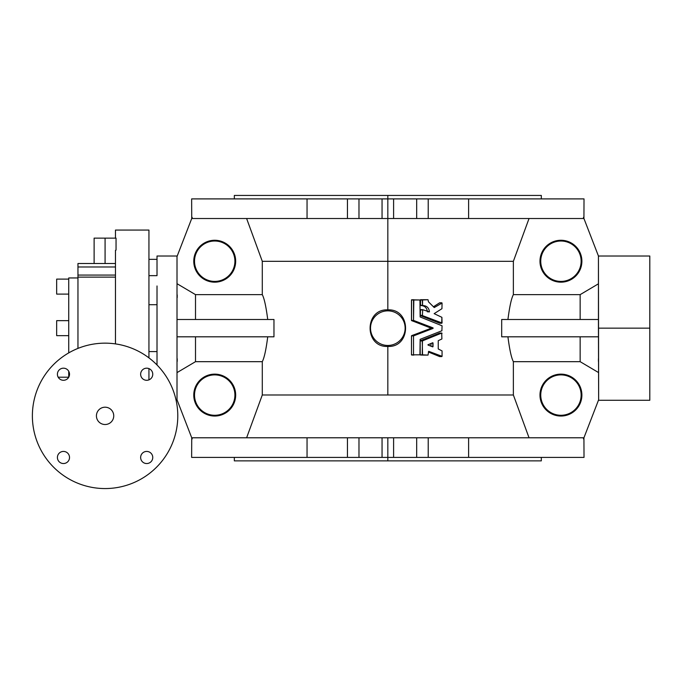 <?xml version="1.0" encoding="UTF-8"?>
<svg xmlns="http://www.w3.org/2000/svg" width="684" height="684" viewBox="0 0 684 684"><rect width="100%" height="100%" fill="white"/><g stroke="black" fill="none" stroke-linecap="round" stroke-linejoin="round"><path stroke-width="1.03" d="M541.318 198.899L541.318 195.436L387.828 195.436L387.828 218.512L382.057 218.512L382.057 198.899L382.057 218.512L358.98 218.512L358.98 198.899L358.98 218.512L347.438 218.512L347.438 198.899L347.438 218.512L192.17 218.512L192.17 217.358L177.011 256.543L192.17 217.358L192.17 218.512L387.828 218.512L387.828 309.861C411.469 308.698 411.46 347.6 387.828 346.446C411.46 347.6 411.469 308.698 387.828 309.861C364.187 308.715 364.196 347.609 387.828 346.446L387.828 345.463A17.314 17.314 0 0 1 372.84 319.496A17.314 17.314 0 0 1 402.816 319.496A17.314 17.314 0 0 1 387.828 345.463A17.314 17.314 0 0 0 402.816 319.496A17.314 17.314 0 0 0 372.84 319.496A17.314 17.314 0 0 0 387.828 345.463L387.828 394.984L262.288 394.984L262.288 361.674L195.504 361.674L177.216 372.498L195.504 361.674L195.504 336.81L195.504 361.674L262.288 361.674C264.272 357.903 266.085 349.618 267.726 336.81C266.085 349.618 264.272 357.903 262.288 361.674L262.288 394.984L387.828 394.984L387.828 346.446C364.196 347.609 364.187 308.715 387.828 309.861L387.828 261.322L262.288 261.322L262.288 294.633C264.263 298.378 266.076 306.663 267.726 319.496C266.076 306.663 264.263 298.378 262.288 294.633L195.504 294.633L195.504 319.496L195.504 294.633L177.216 283.809L195.504 294.633L262.288 294.633L262.288 261.322L387.828 261.322L387.828 195.436L234.338 195.436L234.338 198.899L197.12 198.899L468.608 198.899L416.676 198.899L416.676 218.512L428.218 218.512L428.218 198.899L428.218 218.512L468.608 218.512L468.608 198.899L468.608 218.512L583.486 218.512L583.486 217.358L583.486 218.512L416.676 218.512L416.676 198.899L307.048 198.899L307.048 218.512L307.048 198.899L191.64 198.899L191.725 218.512M273.968 319.496L273.968 336.81L273.968 319.496L177.216 319.496L273.968 319.496M246.616 218.512L262.288 261.322L246.616 218.512M566.677 457.408L307.048 457.408L382.057 457.408L382.057 437.786L583.486 437.786L583.486 438.94L598.645 399.755L598.44 256.543L598.44 328.149L649.8 328.149L649.8 256.021L598.44 256.021M358.98 437.786L382.057 437.786L358.98 437.786L358.98 457.408L358.98 437.786L347.438 437.786L358.98 437.786M307.048 437.786L347.438 437.786L347.438 457.408L347.438 437.786L307.048 437.786L307.048 457.408L307.048 437.786L192.17 437.786L307.048 437.786M157.012 275.652L157.012 259.33L157.012 275.652L148.941 275.652L157.012 275.652M105.079 343.154A72.709 72.709 0 0 0 42.117 452.209A72.709 72.709 0 0 0 168.05 452.209A72.709 72.709 0 0 0 105.079 343.154A72.709 72.709 0 0 1 168.05 452.209A72.709 72.709 0 0 1 42.117 452.209A72.709 72.709 0 0 1 105.079 343.154M146.701 368.18A6.062 6.062 0 0 1 151.951 377.269A6.062 6.062 0 0 1 141.451 377.269A6.062 6.062 0 0 1 146.701 368.18A6.062 6.062 0 0 0 141.451 377.269A6.062 6.062 0 0 0 151.951 377.269A6.062 6.062 0 0 0 146.701 368.18M63.467 368.18A6.062 6.062 0 0 1 68.708 377.269A6.062 6.062 0 0 1 58.217 377.269A6.062 6.062 0 0 1 63.467 368.18A6.062 6.062 0 0 0 58.217 377.269A6.062 6.062 0 0 0 68.708 377.269A6.062 6.062 0 0 0 63.467 368.18M146.701 451.423A6.062 6.062 0 0 1 151.951 460.512A6.062 6.062 0 0 1 141.451 460.512A6.062 6.062 0 0 1 146.701 451.423A6.062 6.062 0 0 0 141.451 460.512A6.062 6.062 0 0 0 151.951 460.512A6.062 6.062 0 0 0 146.701 451.423M63.467 451.423A6.062 6.062 0 0 1 68.708 460.512A6.062 6.062 0 0 1 58.217 460.512A6.062 6.062 0 0 1 63.467 451.423A6.062 6.062 0 0 0 58.217 460.512A6.062 6.062 0 0 0 68.708 460.512A6.062 6.062 0 0 0 63.467 451.423M148.941 259.33L157.012 259.33L148.941 259.33L148.941 244.145L148.941 357.869L148.941 230.055L115.468 230.055L115.468 238.135M116.049 250.096L115.468 250.353L115.468 343.898L115.468 250.353L116.049 250.096L116.049 238.135L116.049 250.096M148.941 379.877L148.941 368.608L148.941 379.877M77.959 263.52L115.468 263.52L77.959 263.52L77.959 266.982L77.959 263.52M77.959 275.079L77.959 266.982L77.959 275.079L115.468 275.079L77.959 275.079L77.959 277.114L77.959 275.079M77.959 348.404L77.959 277.114L77.959 348.404M115.468 277.114L77.959 277.114L115.468 277.114M115.468 266.982L77.959 266.982L115.468 266.982M77.959 277.952L68.733 277.952L68.733 352.893M68.733 371.241L68.733 377.243M68.733 320.651L56.669 320.651L56.669 335.656L68.733 335.656L56.669 335.656M58.174 377.2L68.733 377.2L58.174 377.2M68.733 279.106L56.669 279.106L56.669 294.103L68.733 294.103L56.669 294.103M148.941 304.705L157.012 304.705L148.941 304.705M148.941 351.593L157.012 351.593L148.941 351.593M105.079 238.135L105.079 263.52L105.079 238.135L94.118 238.135L94.118 263.52L94.118 238.135L116.049 238.135L105.079 238.135M105.079 424.516A8.653 8.653 0 0 1 97.59 411.529A8.653 8.653 0 0 1 112.578 411.529A8.653 8.653 0 0 1 105.079 424.516A8.653 8.653 0 0 0 112.578 411.529A8.653 8.653 0 0 0 97.59 411.529A8.653 8.653 0 0 0 105.079 424.516M157.012 364.974L157.012 285.963L157.012 364.974M430.98 346.198L430.98 343.445L430.98 346.198M432.724 346.873L428.073 345.069L432.827 346.856L431.98 346.6L433.015 346.6L433.015 343.043L431.98 343.043L432.904 342.821L427.91 344.787L432.724 342.769M598.44 358.715L598.44 361.426L598.44 358.715M598.44 294.881L598.44 297.583L598.44 294.881M598.44 283.809L580.152 294.633L580.152 319.496L580.152 294.633L598.44 283.809M442.061 325.789L420.138 316.957L419.942 299.985L413.512 299.985L413.512 320.403L433.066 327.892L433.066 328.406L413.512 335.895L413.512 354.825L419.942 354.825L420.138 339.341L441.898 330.765L442.061 325.789L441.898 330.765L420.138 339.341L419.942 354.825L413.512 354.825L413.512 335.895L433.066 328.406L433.066 327.892L413.512 320.403L413.837 299.703L411.554 299.797L413.512 299.985L411.469 299.985L411.469 320.403L413.512 320.403L411.52 320.557L413.709 320.659L411.674 320.659L431.031 327.892L433.066 327.892L431.031 327.892L431.031 328.406L433.066 328.406L431.031 328.406L411.674 335.639L413.709 335.639L411.512 335.767L413.512 335.895L411.469 335.895L411.469 354.825L413.512 354.825L411.52 354.979L413.837 355.099L411.469 354.825L411.512 335.767L431.202 328.2L411.52 320.557L411.554 299.797L419.942 299.985L420.138 316.957L442.061 325.789M439.906 302.841L442.061 303.063L441.941 308.698L442.061 303.063L434.229 307.552L428.466 301.815L428.013 299.703L422.25 299.985L422.567 305.526C426.679 305.611 428.971 307.723 429.449 311.861L422.678 309.69L422.438 315.598L442.061 322.985L441.898 317.325L434.143 313.648L441.941 308.698L434.143 313.648L441.898 317.325L441.693 323.233L422.438 315.598L422.678 309.69L429.449 311.861C428.971 307.723 426.679 305.611 422.567 305.526L422.558 299.703L420.207 299.985L422.25 299.985L420.207 299.985L420.207 305.252L422.25 305.252L420.224 305.329L422.25 305.252M441.898 338.973L441.693 333.065L422.438 340.709L422.25 354.825L428.013 355.099L428.723 351.319L442.061 356.321L442.061 350.926L438.239 348.951L438.239 340.692L441.898 338.973L438.239 340.692L438.239 348.951L442.061 350.926L442.061 356.321L428.723 351.319L428.013 355.099L422.558 355.099L422.25 340.965L420.207 340.965L420.207 354.825L422.25 354.825L420.258 354.979L422.558 355.099L420.207 354.825L420.207 340.965L422.25 340.965L441.693 333.065L441.898 338.973M432.818 342.787L432.827 346.856M580.152 336.81L580.152 361.674L598.44 372.498L580.152 361.674L580.152 336.81M234.338 457.408L234.338 460.871L541.318 460.871L541.318 457.408M387.828 460.871L387.828 457.408L387.828 460.871M598.645 256.543L583.486 217.358L598.645 256.543M598.44 400.277L649.8 400.277L649.8 328.149L598.44 328.149L598.645 399.755L583.486 438.94L583.486 437.786L468.608 437.786L468.608 457.408L468.608 437.786L428.218 437.786L428.218 457.408L584.016 457.408L583.931 437.786M387.828 218.512L393.599 218.512L393.599 198.899L393.599 218.512L416.676 218.512L387.828 218.512M513.368 294.633L580.152 294.633L513.368 294.633C511.384 298.395 509.571 306.688 507.93 319.496C509.571 306.688 511.384 298.395 513.368 294.633L513.368 261.322L513.368 294.633M529.04 218.512L513.368 261.322L529.04 218.512M560.94 240.264A20.956 20.956 0 0 1 579.083 271.693A20.956 20.956 0 0 1 542.788 271.693A20.956 20.956 0 0 1 560.94 240.264A20.956 20.956 0 0 0 542.788 271.693A20.956 20.956 0 0 0 579.083 271.693A20.956 20.956 0 0 0 560.94 240.264L560.94 241.016A20.195 20.195 0 0 1 581.135 261.22A20.195 20.195 0 0 1 560.94 281.415A20.195 20.195 0 0 1 540.745 261.22A20.195 20.195 0 0 1 560.94 241.016L560.94 240.264M501.688 319.496L598.44 319.496L501.688 319.496L501.688 336.81L598.44 336.81L501.688 336.81L501.688 319.496M513.368 361.674L580.152 361.674L513.368 361.674L513.368 394.984L529.04 437.786L513.368 394.984L513.368 361.674C511.393 357.929 509.58 349.635 507.93 336.81C509.58 349.635 511.393 357.929 513.368 361.674M420.412 305.509L420.532 305.526C424.636 305.611 426.927 307.723 427.406 311.861C426.927 307.723 424.636 305.611 420.532 305.526L420.515 299.703L428.013 299.703L428.466 301.815L434.229 307.552L442.061 303.063M422.806 305.526L420.515 305.526M428.406 311.861L429.449 311.861L428.406 311.861M422.25 309.938L420.207 309.938L420.207 315.341L422.25 315.341L420.327 315.555L422.438 315.598L420.395 315.598L439.65 323.233L441.693 323.233L439.923 323.199M439.744 323.258L420.327 315.555L420.498 309.664M441.65 302.832L439.607 302.832L433.494 306.74L439.735 302.79M439.744 356.595L428.312 351.952L439.65 356.578L441.693 356.578L439.923 356.535M439.906 333.099L442.061 333.322M441.693 333.065L439.65 333.065L420.395 340.709L422.438 340.709L420.207 340.965L439.735 333.048M560.94 416.043A20.956 20.956 0 0 1 542.788 384.613A20.956 20.956 0 0 1 579.083 384.613A20.956 20.956 0 0 1 560.94 416.043A20.956 20.956 0 0 0 579.083 384.613A20.956 20.956 0 0 0 542.788 384.613A20.956 20.956 0 0 0 560.94 416.043L560.94 415.282L560.94 416.043M416.676 437.786L416.676 457.408L428.218 457.408L428.218 437.786L393.599 437.786L393.599 457.408L416.676 457.408L416.676 437.786M393.599 437.786L387.828 437.786L387.828 457.408L393.599 457.408L393.599 437.786M387.828 437.786L382.057 437.786L382.057 457.408L387.828 457.408L387.828 437.786M583.931 218.512L584.016 198.899L468.608 198.899M387.828 261.322L513.368 261.322L387.828 261.322M387.828 394.984L513.368 394.984L387.828 394.984M262.288 394.984L246.616 437.786L262.288 394.984M192.17 437.786L192.17 438.94L192.17 437.786M191.725 437.786L191.64 457.408L307.048 457.408M177.216 297.583L177.216 294.881L177.216 297.583M177.216 336.81L273.968 336.81L177.216 336.81M177.216 361.426L177.216 358.715L177.216 361.426M177.011 256.543L177.011 399.755L192.17 438.94L177.011 399.755L177.011 256.543M214.716 240.264A20.956 20.956 0 0 1 232.868 271.693A20.956 20.956 0 0 1 196.573 271.693A20.956 20.956 0 0 1 214.716 240.264A20.956 20.956 0 0 0 196.573 271.693A20.956 20.956 0 0 0 232.868 271.693A20.956 20.956 0 0 0 214.716 240.264L214.716 241.016L214.716 240.264M214.716 416.043A20.956 20.956 0 0 1 196.573 384.613A20.956 20.956 0 0 1 232.868 384.613A20.956 20.956 0 0 1 214.716 416.043A20.956 20.956 0 0 0 232.868 384.613A20.956 20.956 0 0 0 196.573 384.613A20.956 20.956 0 0 0 214.716 416.043L214.716 415.282A20.195 20.195 0 0 1 194.521 395.087A20.195 20.195 0 0 1 214.716 374.892A20.195 20.195 0 0 1 234.911 395.087A20.195 20.195 0 0 1 214.716 415.282L214.716 416.043M177.216 256.021L157.012 256.021L157.012 259.33M560.94 281.415A20.195 20.195 0 0 0 581.135 261.22A20.195 20.195 0 0 0 560.94 241.016A20.195 20.195 0 0 0 540.745 261.22A20.195 20.195 0 0 0 560.94 281.415M560.94 374.892A20.195 20.195 0 0 1 581.135 395.087A20.195 20.195 0 0 1 560.94 415.282A20.195 20.195 0 0 1 540.745 395.087A20.195 20.195 0 0 1 560.94 374.892A20.195 20.195 0 0 0 540.745 395.087A20.195 20.195 0 0 0 560.94 415.282A20.195 20.195 0 0 0 581.135 395.087A20.195 20.195 0 0 0 560.94 374.892M214.716 281.415A20.195 20.195 0 0 1 194.521 261.22A20.195 20.195 0 0 1 214.716 241.016A20.195 20.195 0 0 1 234.911 261.22A20.195 20.195 0 0 1 214.716 281.415A20.195 20.195 0 0 0 234.911 261.22A20.195 20.195 0 0 0 214.716 241.016A20.195 20.195 0 0 0 194.521 261.22A20.195 20.195 0 0 0 214.716 281.415M214.716 374.892A20.195 20.195 0 0 0 194.521 395.087A20.195 20.195 0 0 0 214.716 415.282A20.195 20.195 0 0 0 234.911 395.087A20.195 20.195 0 0 0 214.716 374.892M422.558 309.664L420.515 309.664M441.796 323.258L439.752 323.258M441.796 302.79L439.752 302.79M441.796 356.595L439.752 356.595M441.796 333.048L439.752 333.048M176.096 400.277L177.216 400.277"/></g></svg>
